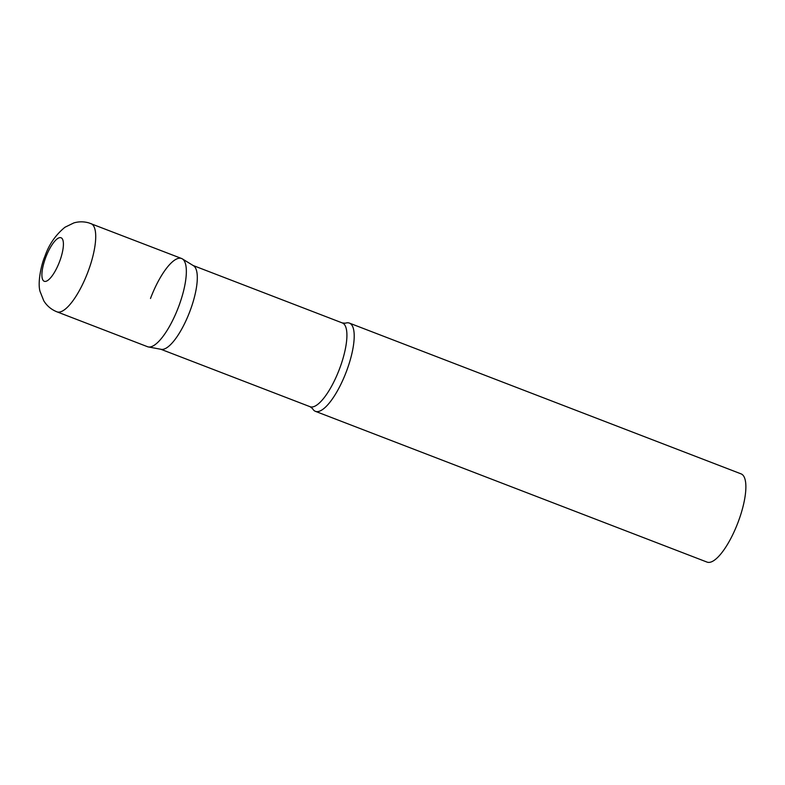 <?xml version="1.0" encoding="UTF-8"?>
<svg xmlns="http://www.w3.org/2000/svg" width="785" height="785" viewBox="0 0 785 785"><rect width="100%" height="100%" fill="white"/><g stroke="black" fill="none" stroke-linecap="round" stroke-linejoin="round"><path stroke-width="1.18" d="M56.932 311.822L147.57 346.725A47.277 14.601 -68.9 0 0 147.923 346.842A47.277 14.601 -68.9 0 0 178.401 307.278A47.277 14.601 -68.9 0 0 181.541 258.481L88.842 222.891C83.789 221.468 78.804 221.478 73.868 222.911L64.949 227.248C55.568 234.95 48.876 244.665 44.882 256.381C41.32 264.26 37.346 282.953 40.094 291.539L43.803 300.841C46.923 305.895 51.3 309.565 56.932 311.822A47.277 14.601 -68.9 0 0 57.285 311.949A47.277 14.601 -68.9 0 0 87.763 272.385A47.277 14.601 -68.9 0 0 90.903 223.578M150.494 298.486A47.277 14.601 111.1 0 1 182.297 258.854L193.453 265.703A44.882 13.865 111.1 0 1 189.96 311.145A44.882 13.865 111.1 0 1 161.259 349.345L148.375 346.95A47.277 14.601 111.1 0 1 147.227 346.568M182.297 258.854A47.277 14.601 111.1 0 1 178.617 306.709A47.277 14.601 111.1 0 1 148.375 346.95M346.47 371.325A47.277 14.601 111.1 0 1 315.423 411.34A47.277 14.601 111.1 0 1 312.528 408.573L310.095 406.718A44.882 13.865 111.1 0 0 339.571 368.734A44.882 13.865 111.1 0 0 342.348 322.949L345.39 323.204A47.277 14.601 111.1 0 1 349.394 323.096A47.277 14.601 111.1 0 1 346.47 371.325M349.394 323.096L741.06 473.865A47.277 14.601 111.1 0 1 738.135 522.104A47.277 14.601 111.1 0 1 707.089 562.109L315.423 411.34M44.451 281.344A23.324 7.202 -68.9 0 0 59.591 261.552A23.324 7.202 -68.9 0 0 60.857 237.698A23.324 7.202 -68.9 0 0 45.716 257.49A23.324 7.202 -68.9 0 0 44.451 281.344M193.11 265.497L342.348 322.949M160.856 349.266L310.095 406.718"/></g></svg>
